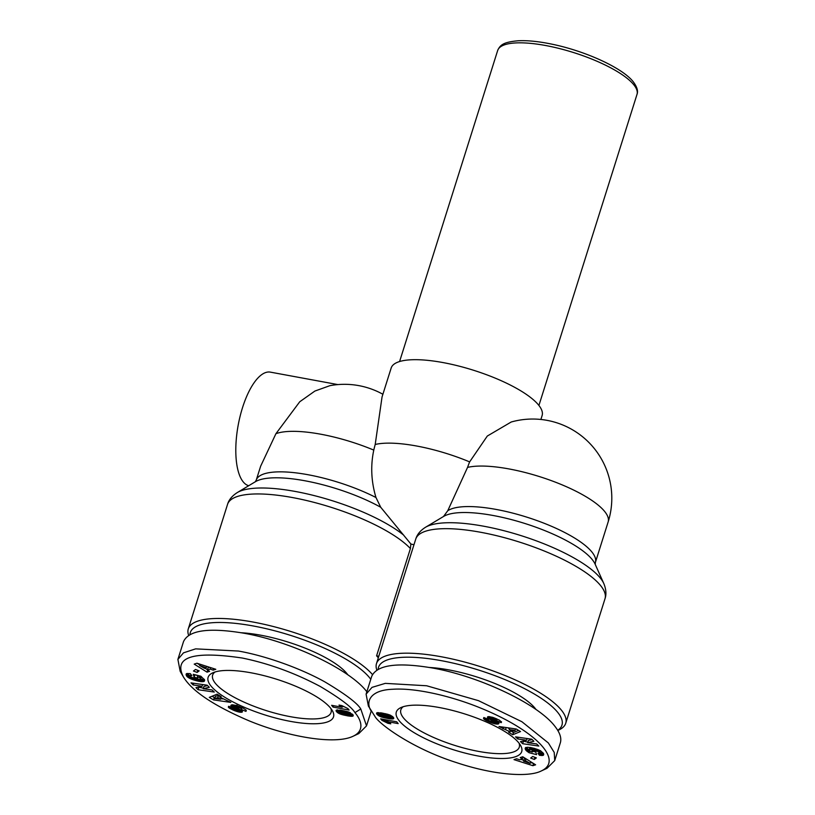 <?xml version="1.0" encoding="UTF-8"?>
<svg xmlns="http://www.w3.org/2000/svg" width="815" height="815" viewBox="0 0 815 815"><rect width="100%" height="100%" fill="white"/><g stroke="black" fill="none" stroke-linecap="round" stroke-linejoin="round"><path stroke-width="1.22" d="M382.897 394.266A79.126 79.126 0 0 0 329.912 385.668L314.885 391.057L299.747 401.764L275.928 433.692L260.637 466.211L256.236 480.157A79.126 22.606 -162.5 0 1 300.215 473.434A79.126 22.606 -162.5 0 1 375.97 497.507C371.192 481.492 370.468 465.691 373.779 450.094A59.79 21.72 -83 0 1 375.206 444.47L382.052 396.925L391.18 368.003A79.126 22.606 -162.5 0 1 457.999 365.853A79.126 22.606 -162.5 0 1 538.603 405.065A79.126 22.606 -162.5 0 1 542.107 415.589L540.885 419.46M557.817 730.464L558.896 729.965A99.216 28.342 -162.5 0 0 565.732 723.272A99.216 28.342 -162.5 0 0 561.341 710.079A99.216 28.342 -162.5 0 0 460.271 660.914A99.216 28.342 -162.5 0 0 376.489 663.593A99.216 28.342 -162.5 0 0 376.846 670.052M467.555 467.392A79.126 22.606 -162.5 0 1 540.926 477.06A79.126 22.606 -162.5 0 1 604.638 511.443A79.126 22.606 -162.5 0 1 608.143 521.957A79.126 79.126 0 0 0 511.209 422.007L487.319 436.035L469.634 461.891A59.79 23.717 103.9 0 0 467.555 467.392L447.741 510.75L443.513 516.496M337.889 384.588L270.356 372.129A57.824 22.005 100.5 0 0 240.13 416.159A57.824 22.005 100.5 0 0 243.196 481.848A57.824 22.005 100.5 0 0 248.718 485.72M378.812 656.238L376.581 655.831L410.403 548.566L410.882 544.013L380.717 507.256L375.97 497.507M330.88 708.5A62.083 17.736 17.5 0 1 331.073 712.432A62.083 17.736 17.5 0 1 278.649 714.113A62.083 17.736 17.5 0 1 215.394 683.347A62.083 17.736 17.5 0 1 212.644 675.095A62.083 17.736 17.5 0 1 215.058 671.978M519.084 743.219A62.083 17.736 17.5 0 1 519.277 747.151A62.083 17.736 17.5 0 1 466.842 748.832A62.083 17.736 17.5 0 1 403.598 718.066A62.083 17.736 17.5 0 1 400.848 709.814A62.083 17.736 17.5 0 1 403.262 706.697M211.024 686.067A65.74 18.776 17.5 0 1 212.644 672.895A65.74 18.776 17.5 0 1 273.137 678.172A65.74 18.776 17.5 0 1 330.584 708.123A65.74 18.776 17.5 0 1 332.337 710.629A65.74 18.776 17.5 0 1 287.338 720.776A65.74 18.776 17.5 0 1 211.024 686.067M241.332 632.756A71.221 20.344 17.5 0 1 346.793 673.445A71.221 20.344 17.5 0 1 347.801 674.769M353.089 736.24L358.804 733.582L366.526 725.88L360.78 708.989C357.449 703.213 345.438 694.156 324.747 681.819C299.594 667.831 264.895 655.698 238.438 651.042L195.641 648.862L183.487 652.846L177.894 659.417L180.186 671.366L183.344 676.817C191.902 691.039 213.713 705.668 248.789 720.705C287.369 736.699 334.751 745.114 353.089 736.24C365.915 730.24 360.261 718.779 354.943 712.626C351.713 707.053 340.181 698.343 320.336 686.515C295.01 673.037 269.031 663.553 242.391 658.051C192.961 650.706 173.279 656.961 183.344 676.817M366.842 691.762C350.318 669.624 291.444 641.578 244.052 633.245C209.007 627.346 188.825 630.138 183.507 641.619L177.894 659.417M189.956 634.559A96.17 27.476 17.5 0 1 268.206 629.16A96.17 27.476 17.5 0 1 369.49 677.632A96.17 27.476 17.5 0 1 370.774 679.313M372.465 674.555A99.216 28.342 -162.5 0 0 271.038 625.94A99.216 28.342 -162.5 0 0 188.285 628.874A99.216 28.342 -162.5 0 0 188.642 635.333M518.788 742.852A65.74 18.776 17.5 0 1 520.54 745.348A65.74 18.776 17.5 0 1 475.542 755.495A65.74 18.776 17.5 0 1 399.228 720.786A65.74 18.776 17.5 0 1 400.848 707.614A65.74 18.776 17.5 0 1 461.341 712.891A65.74 18.776 17.5 0 1 518.788 742.852M429.536 667.475A71.221 20.344 17.5 0 1 534.997 708.164A71.221 20.344 17.5 0 1 536.005 709.488M541.282 770.959L546.997 768.311L554.73 760.599L554.231 752.439L548.363 742.964L521.906 721.733L478.497 700.666L426.642 685.761L385.281 683.367L372.017 687.371L366.098 694.136L368.38 706.055L374.869 716.293C378.659 723.781 412.135 748.557 456.359 762.555C493.544 775.034 528.415 777.591 541.282 770.959C563.827 760.538 536.27 730.821 481.033 708.215C451.164 695.918 415.395 687.707 392.84 689.256C368.747 690.05 365.344 703.019 371.528 711.515M554.73 760.599L560.343 742.791C561.759 738.074 559.844 732.441 554.587 725.9C537.533 703.844 479.21 676.226 432.256 667.964C397.211 662.065 377.029 664.857 371.711 676.338L366.098 694.136M378.16 669.278A96.17 27.476 17.5 0 1 456.41 663.879A96.17 27.476 17.5 0 1 557.694 712.351A96.17 27.476 17.5 0 1 557.725 730.301M387.899 723.302L381.878 720.328L380.687 718.85L396.732 721.815L398.189 723.608L387.675 721.672A7.162 2.048 17.5 0 1 390.782 723.832L387.899 723.302L388.317 721.988M387.675 721.672L388.134 720.226M381.878 720.328L382.255 719.146M382.673 720.592L383.091 719.299M383.488 720.898L383.947 719.451M384.272 721.224L384.782 719.604M385.016 721.57L385.597 719.757M385.495 721.815L386.116 719.849M386.086 722.141L386.768 719.971M386.952 720.012L387.991 720.654L387.288 722.885M386.687 722.498L387.39 720.266M377.936 712.605L389.59 714.877L392.504 716.507L393.737 718.504L389.733 718.81L381.155 716.894L376.958 714.256L376.581 713.013L377.936 712.605M376.53 713.573L376.754 712.88M376.683 713.889L377.039 712.748M376.958 714.256L377.457 712.656M377.223 714.561L377.834 712.616M378.211 712.605L380.075 713.879M377.62 714.938L378.323 712.718M378.058 715.305L378.761 713.074M378.557 715.641L379.26 713.42M379.118 715.977L379.821 713.746M379.719 716.293L380.116 715.02M380.381 716.589L380.758 715.387M380.534 716.65L380.911 715.458M381.155 716.894L381.532 715.692L390.253 717.119L390.283 715.163M381.828 717.119L382.215 715.886M382.561 717.343L382.969 716.069M383.366 717.567L383.784 716.253M384.232 717.781L384.66 716.426M385.159 717.995L385.597 716.609M386.147 718.209L386.595 716.793M387.207 718.402L387.665 716.966M387.298 718.423L387.757 716.986M388.164 718.575L388.633 717.108M388.969 718.698L389.448 717.169M389.733 718.81L390.273 717.098M390.517 716.599L392.799 716.772M390.436 718.891L391.139 716.67M390.558 718.901L391.261 716.68M391.363 718.973L392.066 716.752M392.025 718.993L392.728 716.772M392.535 718.973L393.125 717.108M392.769 718.952L393.288 717.292M393.217 718.85L393.584 717.689M393.543 718.698L393.747 718.035M390.324 716.762L390.752 715.387M390.416 716.935L390.874 715.448M389.886 716.426L381.043 714.429L379.821 714.663L381.542 715.692M379.821 714.663L380.422 712.779M379.973 714.48L380.503 712.789M380.473 714.398L380.962 712.85M380.574 714.398L381.053 712.86M381.043 714.429L381.512 712.931M381.675 714.5L382.133 713.023M382.459 714.612L382.907 713.166M383.417 714.765L383.865 713.349M384.517 714.969L384.965 713.573M385.434 715.132L385.862 713.777M386.351 715.326L386.768 714.001M387.125 715.489L387.532 714.205M387.746 715.641L388.144 714.388M387.818 715.662L388.215 714.409M388.745 715.927L389.132 714.714M389.468 716.202L389.855 714.989M510.098 731.85L498.994 726.522L516.272 729.018L520.53 731.554L512.737 734.723L508.662 732.288L510.098 731.85L510.547 730.434M510.455 730.719L513.44 732.491L518.595 730.403M512.737 734.723L513.44 732.491M502.987 728.905L503.527 727.174M505.667 729.211L506.186 727.561M507.704 727.785L509.477 728.834M515.111 730.352L509.222 729.649L511.993 731.3L515.111 730.352L515.569 728.916M509.222 729.649L509.711 728.07M543.452 753.396L543.248 755.271L539.438 755.271L537.941 753.233L539.611 753.091L538.725 751.736L530.188 749.352L529.139 750.034L530.708 751.624L532.378 752.041L531.991 750.798L535.679 751.725L536.576 754.619L529.027 752.703L526.042 750.37L525.206 748.139L527.651 747.233L534.314 748.374L540.651 750.829L543.452 753.396M525.176 748.679L525.471 747.712M525.257 748.995L525.706 747.559M525.288 749.117L525.797 747.508M525.431 749.443L526.072 747.406M526.215 747.365L529.169 750.106M525.593 749.759L526.296 747.528M525.807 750.065L526.51 747.844M526.042 750.37L526.745 748.139M526.327 750.666L527.03 748.445M526.572 750.9L527.274 748.669M526.928 751.196L527.631 748.975M527.346 751.532L528.049 749.311M527.845 751.899L528.548 749.668M528.395 752.286L529.098 750.055M529.027 752.703L529.638 750.768M532.643 751.216L535.761 752.011M532.378 752.041L532.715 750.982M529.139 749.759L529.923 747.426M529.302 749.556L529.964 747.437M529.607 749.423L530.219 747.467M530.066 749.362L530.636 747.538M530.188 749.352L530.759 747.559M530.718 749.382L531.258 747.65M531.349 749.454L531.879 747.783M532.124 749.586L532.643 747.956M533.03 749.78L533.54 748.17M534.049 750.024L534.548 748.445M534.151 750.055L534.65 748.476M535.16 750.33L535.649 748.771M536.056 750.595L536.535 749.056M536.851 750.86L537.33 749.342M537.533 751.135L538.022 749.606M538.134 751.399L538.623 749.851M538.725 751.736L539.235 750.116M539.194 752.062L539.734 750.35M539.499 752.388L540.09 750.523M539.673 752.693L540.325 750.656M539.703 752.856L540.396 750.686M539.795 752.581L543.361 753.213M539.438 755.271L540.141 753.05M540.141 755.373L540.844 753.152M540.895 755.454L541.588 753.233M541.557 755.505L542.26 753.274M542.128 755.505L542.831 753.274M542.423 755.485L543.126 753.254M542.892 755.403L543.493 753.508M543.248 755.271L543.646 753.997M543.503 755.098L543.707 754.456M516.608 758.775L519.634 759.804L522.446 758.877L520.215 757.583L522.751 756.758L535.608 764.806L532.898 765.693L514.01 759.631L516.608 758.775M520.907 759.386L523.841 760.334M530.473 762.463L533.336 763.38M532.898 765.693L533.581 763.543M522.446 758.877L523.057 756.952M530.168 763.411L525.339 760.578L523.576 761.159L530.168 763.411L530.697 761.73M523.576 761.159L524.279 758.938L525.563 758.51M525.339 760.578L525.92 758.734M530.657 758.062L532.694 756.503L536.362 757.889L534.314 759.448L530.657 758.062M534.314 759.448L534.976 757.369M536.667 743.963L538.827 746.051L522.659 743.718L520.49 741.63L526.602 740.224L517.719 738.94L515.559 736.862L531.737 739.195L533.876 741.263L527.712 742.669L536.667 743.963M527.712 742.669L528.415 740.438L532.144 739.592M517.719 738.94L518.259 737.249M526.602 740.224L527.132 738.533M522.924 741.069L527.886 742.139M522.659 743.718L523.352 741.487M494.094 719.869L493.493 721.754L487.421 717.557L488.806 716.63L492.708 717.343L499.289 720.114L501.541 722.07L501.082 722.671L492.596 718.698L499.004 723.272L498.016 724.046L494.674 723.791L485.475 720.165L483.641 718.667L483.774 717.587M487.421 717.557L487.655 716.823M487.665 717.872L488.032 716.701M487.869 718.076L488.317 716.65M488.205 718.351L488.755 716.63M488.643 718.667L489.275 716.65M489.713 716.68L492.688 718.402M489.173 719.013L489.876 716.782M489.784 719.39L490.487 717.169M490.498 719.798L491.201 717.577M491.853 720.552L492.555 718.321M492.586 720.969L493.106 719.309M493.075 721.285L493.605 719.604M493.35 721.519L493.9 719.767M488.328 719.36L488.501 719.431C487.513 719.614 488.124 720.216 490.324 721.244L493.289 721.958L492.831 723.312M483.855 717.536L483.519 718.392L483.855 717.536L488.501 719.431M483.641 718.667L483.978 717.587M483.845 718.973L484.242 717.689L483.845 718.973M484.13 719.258L484.579 717.832M484.477 719.533L484.966 717.984M484.925 719.839L485.455 718.188M485.475 720.165L486.025 718.423M486.127 720.511L486.698 718.698M486.871 720.888L487.472 719.003M487.727 721.295L488.216 719.737M488.674 721.723L489.031 720.603M488.878 721.815L489.224 720.715M489.744 722.192L490.07 721.132M490.559 722.518L490.895 721.469M491.343 722.813L491.69 721.744M492.107 723.078L492.474 721.937M493.004 723.363L493.707 721.143L497.547 721.866M493.849 723.598L494.552 721.377M494.674 723.791L495.377 721.57M495.449 723.944L496.152 721.713M496.182 724.036L496.885 721.815L496.182 724.036M496.885 724.097L497.588 721.886M497.496 724.097L498.087 722.243M498.016 724.046L498.485 722.579M498.444 723.944L498.78 722.885M498.566 723.903L498.851 722.986M492.596 718.698L492.994 717.434M492.78 718.667L493.146 717.485M493.472 718.738L493.798 717.709M494.084 718.911L494.399 717.923M494.95 719.248L495.255 718.27M495.235 719.39L495.551 718.392M495.917 719.747L496.254 718.677M496.335 720.053L496.702 718.881M496.427 720.175L496.814 718.932M496.498 720.429L496.946 718.983M501.082 722.671L501.388 721.683M501.286 722.518L501.49 721.886M342.137 707.247A7.162 2.048 17.5 0 1 339.03 705.077L341.913 705.617L347.934 708.592L349.126 710.069L333.08 707.104L331.623 705.311L342.137 707.247L342.524 706.024M333.08 707.104L333.539 705.658M342.382 706.462L343.563 706.687M351.275 716.314L340.15 714.011L337.308 712.412L336.075 710.436L340.843 710.211L349.278 712.259L353.129 715.03L352.997 716.09L351.275 716.314L352.314 714.093M351.876 716.314L352.518 714.286L351.907 716.314M352.426 716.253L352.905 714.724M352.864 716.141L353.18 715.132M352.997 716.09L353.252 715.275M336.075 710.914L336.3 710.211M336.238 711.23L336.605 710.069M336.514 711.607L337.023 709.977M336.534 711.638L337.064 709.967M336.89 712.035L337.563 709.936M337.726 709.926L339.641 711.24M337.308 712.412L338.011 710.191M337.777 712.768L338.48 710.548M338.296 713.115L338.999 710.884M338.867 713.431L339.57 711.2M339.478 713.726L339.875 712.463M340.15 714.011L340.538 712.789M340.222 714.032L340.609 712.809M340.864 714.266L341.251 713.043M341.566 714.49L341.964 713.247M342.31 714.714L342.718 713.431L349.992 714.246L347.71 713.064L340.599 711.75L339.498 712.157L342.687 713.431M343.125 714.938L343.543 713.614M343.981 715.152L344.419 713.787M344.908 715.356L345.346 713.96M345.886 715.56L346.334 714.134M346.915 715.753L347.363 714.307M347.373 715.835L347.832 714.378M348.178 715.977L348.657 714.48M348.963 716.09L349.462 714.5M350.093 713.909L351.978 714.083M349.716 716.181L350.419 713.95M350.44 716.253L351.143 714.032M350.542 716.263L351.245 714.042M339.407 711.984L339.998 710.099M339.56 711.801L340.099 710.11M340.089 711.74L340.589 710.181M340.15 711.729L340.639 710.181M340.599 711.75L341.078 710.252M341.22 711.821L341.679 710.344M342.005 711.923L342.453 710.486M342.932 712.076L343.38 710.66M344.032 712.269L344.47 710.884M344.124 712.29L344.562 710.904M345.224 712.504L345.652 711.149M346.192 712.697L346.599 711.393M347.017 712.891L347.414 711.617M347.71 713.064L348.097 711.831M348.27 713.217L348.647 712.025M348.84 713.42L349.207 712.239M349.492 713.736L349.869 712.524M349.9 714.062L350.318 712.738M349.992 714.246L350.44 712.809M219.724 697.059L230.818 702.398L213.54 699.902L209.292 697.365L217.075 694.197L221.16 696.631L219.724 697.059L220.06 695.979M211.931 696.285L214.956 697.772M213.54 699.902L214.243 697.671M220.804 698.618L222.821 698.913M214.702 698.567L220.6 699.27L217.829 697.62L214.702 698.567L215.405 696.346L218.532 695.399L219.979 696.255M217.829 697.62L218.532 695.399M220.6 699.27L221.048 697.854M204.035 681.401L204.534 679.822L204.137 681.35L201.499 681.666L190.486 678.763L186.737 676.175L186.757 673.577M186.37 675.523L187.002 673.506M187.165 673.475L190.129 676.002M186.533 675.859L187.236 673.628M186.737 676.175L187.44 673.944M186.992 676.481L187.695 674.26M187.287 676.786L187.99 674.555M187.613 677.061L188.316 674.84M188.041 677.387L188.744 675.156M188.571 677.734L189.274 675.513M189.162 678.09L189.864 675.859M189.793 678.426L190.374 676.593M190.486 678.763L191.005 677.122M191.23 679.089L191.719 677.53M191.464 679.18L191.953 677.632M192.208 679.476L192.697 677.948M192.992 679.761L193.471 678.223M193.797 680.026L194.286 678.477M194.632 680.291L195.131 678.722M195.498 680.535L195.997 678.946M196.405 680.78L196.914 679.16M196.476 680.8L196.986 679.18M197.352 681.004L197.872 679.364M198.198 681.197L198.738 679.496M199.003 681.35L199.563 679.557M199.757 681.472L200.409 679.415M200.592 679.262L204.31 679.323M200.48 681.574L201.183 679.343M201.162 681.635L201.865 679.415M201.499 681.666L202.202 679.445M202.161 681.686L202.864 679.466M202.741 681.676L203.444 679.455M203.251 681.625L203.954 679.394M203.679 681.534L204.351 679.404M204.137 681.35L204.575 679.955M204.351 681.197L204.647 680.27M186.248 675.187L186.156 674.046L186.92 673.516L190.374 673.648L191.882 675.686L190.201 675.829L191.097 677.184L199.746 679.557L200.663 678.844L199.105 677.296L197.434 676.878L197.821 678.121L194.143 677.184L193.247 674.3L200.785 676.216L204.524 679.802M194.754 674.688L197.8 675.716M194.143 677.184L194.846 674.963M197.434 676.878L197.872 675.482M199.105 677.296L199.543 675.9M199.4 677.51L199.879 675.992M199.869 677.876L200.419 676.124M200.205 678.172L200.816 676.236M200.246 678.223L200.867 676.267M200.51 678.538L201.162 676.47M200.663 678.844L201.376 676.664L200.673 679.16M200.673 678.885L201.376 676.664M190.455 675.676L190.883 674.331M190.598 675.645L190.965 674.453M191.148 675.615L191.352 674.973M186.105 674.525L186.329 673.811M186.146 674.84L186.503 673.689M210.189 669.115L207.367 670.032L209.598 671.336L207.061 672.161L194.204 664.113L196.914 663.227L215.802 669.288L213.204 670.144L210.189 669.115L210.647 667.638M213.204 670.144L213.693 668.616M197.179 663.308L199.818 664.959M204.952 668.178L207.458 669.747M207.061 672.161L207.682 670.215M207.367 670.032L208.07 667.811L209.618 667.302M199.644 665.509L204.473 668.331L206.236 667.76L199.644 665.509L200.052 664.225M206.236 667.76L206.684 666.364M197.118 672.416L193.461 671.03L195.498 669.472L199.166 670.857L197.118 672.416L197.78 670.337M193.155 684.957L190.995 682.868L207.163 685.201L209.323 687.289L203.21 688.695L212.094 689.969L214.253 692.057L198.086 689.724L195.946 687.656L202.1 686.25L193.155 684.957L193.685 683.255M202.1 686.25L202.64 684.549M198.371 687.106L203.383 688.166M198.086 689.724L198.789 687.503M203.21 688.695L203.913 686.464L207.591 685.619M236.319 707.165L241.953 710.843L242.249 712.055L239.406 712.137L234.914 710.802L232.896 709.947L233.334 708.541M233.192 710.079L233.559 708.918M234.078 710.456L234.404 709.437M234.914 710.802L235.229 709.804M235.698 711.098L236.014 710.089M236.432 711.352L236.788 710.232M237.522 709.254L240.802 710.008L240.099 712.239M237.114 711.577L237.817 709.345M237.776 711.77L238.479 709.539M238.632 711.984L239.325 709.753M239.406 712.137L240.099 709.916M240.333 712.259L241.006 710.14M241.006 712.29L241.556 710.537M241.556 712.259L241.994 710.884M241.994 712.167L242.289 711.22M242.249 712.055L242.432 711.464M236.35 707.053L236.829 705.556L242.941 708.021L245.977 709.947L245.957 711.383L241.311 709.488C242.3 709.305 241.688 708.704 239.498 707.675L237.613 707.033L237.97 705.922M237.613 707.033L236.523 706.962L236.961 705.596M236.87 706.931L237.257 705.688M237.878 707.094L238.214 706.014M238.642 707.339L238.968 706.289M239.498 707.675L239.824 706.625M242.289 707.023L241.311 709.488M246.293 710.527L245.957 711.383L246.262 710.446M232.896 709.947L228.995 707.848L228.526 706.391L237.043 710.252L230.818 705.647L232.316 704.822L236.808 705.545M230.879 705.821L231.114 705.097M231.103 706.116L231.47 704.955M231.45 706.462L231.959 704.853M231.949 706.839L232.581 704.822M232.102 706.941L232.764 704.822M232.968 704.822L236.421 706.819M232.499 707.206L233.202 704.985M232.998 707.512L233.701 705.291M233.589 707.858L234.292 705.637M234.251 708.245L234.954 706.014M235.005 708.663L235.708 706.432M236.197 709.305L236.727 707.614M236.88 709.702L237.399 708.041M237.786 708.266L237.236 709.987L237.746 708.245M237.216 710.222L237.827 708.296M228.343 707.114L228.587 706.361M228.516 707.389L228.852 706.299M228.811 707.685L229.198 706.442M228.995 707.848L229.412 706.534M229.422 708.143L229.861 706.727M229.922 708.459L230.4 706.951M230.523 708.795L231.022 707.216M231.216 709.162L231.735 707.512M232.01 709.539L232.54 707.858M410.882 544.013A78.892 69.387 -39.1 0 0 413.959 544.746M376.581 655.831A99.216 28.342 17.5 0 1 378.313 657.797M373.779 450.094A79.126 22.606 -162.5 0 0 275.928 433.692M425.501 527.274L443.686 516.394A81.908 23.401 17.5 0 1 518.452 521.539A81.908 23.401 17.5 0 1 592.169 559.498A81.908 23.401 17.5 0 1 595.123 564.143L603.783 583.489A96.435 27.547 -162.5 0 0 600.298 578.018A96.435 27.547 -162.5 0 0 513.511 533.336A96.435 27.547 -162.5 0 0 425.501 527.274C420.367 530.514 417.117 534.446 415.752 539.082A99.216 28.342 17.5 0 1 499.524 536.402A99.216 28.342 17.5 0 1 600.594 585.567A99.216 28.342 17.5 0 1 604.995 598.75L565.732 723.272M595.225 564.388L595.378 562.462A79.126 22.606 -162.5 0 0 591.863 551.949A79.126 22.606 -162.5 0 0 519.573 514.968A79.126 22.606 -162.5 0 0 447.741 510.75M403.761 535.2A96.435 27.547 -162.5 0 0 315.252 495.866A96.435 27.547 -162.5 0 0 237.297 492.555C232.071 495.907 228.821 499.85 227.548 504.363A99.216 28.342 17.5 0 1 308.437 500.97A99.216 28.342 17.5 0 1 410.403 548.566M636.994 94.428C638.328 91.127 637.086 86.92 633.265 81.806C622.477 67.869 585.323 51.019 552 44.183C538.97 41.473 527.753 40.322 518.35 40.75C504.027 42.034 500.237 44.611 497.67 50.499A73.044 20.864 17.5 0 1 559.345 48.523A73.044 20.864 17.5 0 1 633.754 84.719A73.044 20.864 17.5 0 1 636.994 94.428L538.919 405.463M491.302 720.246L492.005 718.025M235.861 709.121L236.421 707.328M354.943 712.626L360.78 708.989M469.634 461.891A79.126 22.606 -162.5 0 0 375.206 444.47M237.297 492.555L255.482 481.665A81.908 23.401 17.5 0 1 380.717 507.256M608.143 521.957L595.378 562.462M366.526 725.88L371.222 710.975M493.483 721.825L494.185 719.594M236.33 707.094L237.033 704.873M497.67 50.499L399.595 361.534M227.548 504.363L188.285 628.874M604.995 598.75C606.533 594.318 606.136 589.235 603.783 583.489M415.752 539.082L376.489 663.593M255.258 481.818L256.236 480.157"/></g></svg>
